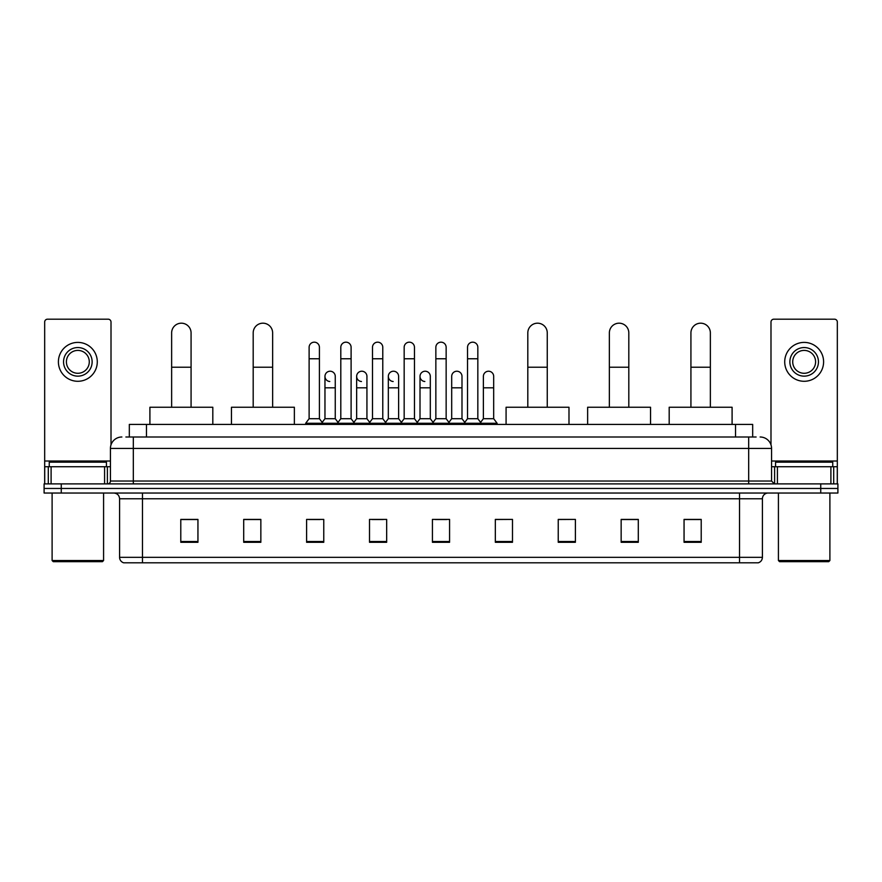 <?xml version="1.0" encoding="UTF-8"?>
<svg xmlns="http://www.w3.org/2000/svg" width="882" height="882" viewBox="0 0 882 882"><rect width="100%" height="100%" fill="white"/><g stroke="black" fill="none" stroke-linecap="round" stroke-linejoin="round"><path stroke-width="1.32" d="M129.323 436.998L129.323 424.418L752.677 424.418L752.677 436.998M126.148 436.998L756.117 436.998M125.883 436.998L133.314 436.998L133.314 448.431L110.437 448.431L110.437 481.032A2.855 2.855 0 0 1 107.582 483.887M121.881 436.998A11.433 11.433 0 0 0 110.437 448.431M760.119 436.998A11.433 11.433 0 0 1 771.563 448.431L771.563 481.032L774.418 483.887M61.255 483.887L44.1 483.887L44.1 488.463L61.255 488.463L44.1 488.463L44.1 493.038L61.255 493.038L61.255 488.463L820.745 488.463L61.255 488.463L61.255 483.887L820.745 483.887L820.745 488.463L837.9 488.463L820.745 488.463L820.745 493.038L61.255 493.038M820.745 493.038L837.9 493.038L837.9 483.887L820.745 483.887M762.412 557.325C762.246 560.07 760.879 561.9 758.288 562.815L739.535 562.815L739.535 557.325L762.412 557.325L762.412 498.76A5.722 5.722 0 0 1 768.123 493.038M739.535 562.815L123.712 562.815A5.722 5.722 0 0 1 119.588 557.325L119.588 498.76C119.257 495.287 117.35 493.38 113.877 493.038M701.212 542.287L701.212 519.41L684.057 519.41L684.057 542.287L701.212 542.287M638.303 542.287L638.303 519.41L621.149 519.41L621.149 542.287L638.303 542.287M575.395 542.287L575.395 519.41L558.24 519.41L558.24 542.287L575.395 542.287M512.486 542.287L512.486 519.41L495.331 519.41L495.331 542.287L512.486 542.287M197.943 542.287L197.943 519.41L180.788 519.41L180.788 542.287L197.943 542.287M260.851 542.287L260.851 519.41L243.697 519.41L243.697 542.287L260.851 542.287M323.76 542.287L323.76 519.41L306.605 519.41L306.605 542.287L323.76 542.287M386.669 542.287L386.669 519.41L369.514 519.41L369.514 542.287L386.669 542.287M449.577 542.287L449.577 519.41L432.423 519.41L432.423 542.287L449.577 542.287M575.395 519.41L558.24 519.52L575.395 519.41M371.917 519.52L383.35 519.52M308.546 519.52L319.99 519.52M512.486 519.41L495.331 519.52L512.486 519.41M435.278 519.52L446.722 519.52M260.851 519.52L243.697 519.52M197.943 519.52L180.788 519.52M638.303 519.52L621.149 519.52M701.212 519.52L684.057 519.52M104.583 483.887L104.583 466.732L51.101 466.732L51.101 483.887M111.011 444.859L111.011 322.04A2.855 2.855 0 0 0 108.155 319.185L47.529 319.185A2.855 2.855 0 0 0 44.673 322.04L44.673 466.732L51.101 466.732M104.583 466.732L110.437 466.732M44.673 483.887L44.673 466.732M77.848 347.552A14.299 14.299 0 0 0 63.548 361.852A14.299 14.299 0 0 0 77.848 376.151A14.299 14.299 0 0 0 92.136 361.852A14.299 14.299 0 0 0 77.848 347.552M77.848 350.408A11.433 11.433 0 0 0 66.404 361.852A11.433 11.433 0 0 0 77.848 373.284A11.433 11.433 0 0 0 89.28 361.852A11.433 11.433 0 0 0 77.848 350.408M77.848 381.289A19.448 19.448 0 0 0 97.285 361.852A19.448 19.448 0 0 0 77.848 342.403A19.448 19.448 0 0 0 58.399 361.852A19.448 19.448 0 0 0 77.848 381.289M102.433 561.669L53.251 561.669L52.104 560.522L103.58 560.522L102.433 561.669M52.104 493.038L52.104 560.522M103.58 493.038L103.58 560.522M106.435 466.732L106.435 462.157L49.249 462.157L49.249 466.732M171.637 407.252L171.637 332.911A9.724 9.724 0 0 1 181.361 323.187A9.724 9.724 0 0 1 191.074 332.911A9.724 9.724 0 0 0 181.361 323.187M191.074 407.252L191.074 332.911M212.816 424.418L212.816 407.252L149.907 407.252L149.907 424.418M253.189 407.252L253.189 332.911A9.724 9.724 0 0 1 262.913 323.187A9.724 9.724 0 0 1 272.637 332.911A9.724 9.724 0 0 0 262.913 323.187M272.637 407.252L272.637 332.911M294.368 424.418L294.368 407.252L231.459 407.252L231.459 424.418M527.811 407.252L527.811 332.911A9.724 9.724 0 0 1 537.535 323.187A9.724 9.724 0 0 1 547.259 332.911A9.724 9.724 0 0 0 537.535 323.187M547.259 407.252L547.259 332.911M568.989 424.418L568.989 407.252L506.081 407.252L506.081 424.418M609.363 407.252L609.363 332.911A9.724 9.724 0 0 1 619.087 323.187A9.724 9.724 0 0 1 628.811 332.911A9.724 9.724 0 0 0 619.087 323.187M628.811 407.252L628.811 332.911M650.541 424.418L650.541 407.252L587.633 407.252L587.633 424.418M690.926 407.252L690.926 332.911A9.724 9.724 0 0 1 700.639 323.187A9.724 9.724 0 0 1 710.363 332.911A9.724 9.724 0 0 0 700.639 323.187M710.363 407.252L710.363 332.911M732.093 424.418L732.093 407.252L669.184 407.252L669.184 424.418M309.119 358.765L319.416 358.765L319.416 418.696L309.119 418.696L309.119 347.321A5.149 5.149 0 0 1 314.587 342.183A5.149 5.149 0 0 1 319.416 347.321A5.149 5.149 0 0 0 314.587 342.183M309.119 418.696L305.69 423.272L305.69 424.418M319.416 418.696L322.845 423.272L305.69 423.272M340.805 418.696L340.805 358.765L351.102 358.765L351.102 418.696L340.805 418.696L337.376 423.272L322.845 423.272L322.845 424.418M340.805 358.765L340.805 347.321A5.149 5.149 0 0 1 346.273 342.183A5.149 5.149 0 0 1 351.102 347.321A5.149 5.149 0 0 0 346.273 342.183M351.102 418.696L354.531 423.272L337.376 423.272L337.376 424.418M372.491 418.696L372.491 358.765L382.777 358.765L382.777 418.696L372.491 418.696L369.051 423.272L354.531 423.272L354.531 424.418M372.491 358.765L372.491 347.321A5.149 5.149 0 0 1 377.959 342.183A5.149 5.149 0 0 1 382.777 347.321A5.149 5.149 0 0 0 377.959 342.183M382.777 418.696L386.217 423.272L369.051 423.272L369.051 424.418M404.165 418.696L404.165 358.765L414.463 358.765L414.463 418.696L404.165 418.696L400.737 423.272L386.217 423.272L386.217 424.418M404.165 358.765L404.165 347.321A5.149 5.149 0 0 1 409.645 342.183A5.149 5.149 0 0 1 414.463 347.321A5.149 5.149 0 0 0 409.645 342.183M414.463 418.696L417.892 423.272L400.737 423.272L400.737 424.418M435.851 418.696L435.851 358.765L446.149 358.765L446.149 418.696L435.851 418.696L432.423 423.272L417.892 423.272L417.892 424.418M435.851 358.765L435.851 347.321A5.149 5.149 0 0 1 441.32 342.183A5.149 5.149 0 0 1 446.149 347.321A5.149 5.149 0 0 0 441.32 342.183M446.149 418.696L449.577 423.272L432.423 423.272L432.423 424.418M467.537 418.696L467.537 358.765L477.835 358.765L477.835 418.696L467.537 418.696L464.108 423.272L449.577 423.272L449.577 424.418M467.537 358.765L467.537 347.321A5.149 5.149 0 0 1 473.006 342.183A5.149 5.149 0 0 1 477.835 347.321A5.149 5.149 0 0 0 473.006 342.183M477.835 418.696L481.263 423.272L464.108 423.272L464.108 424.418M493.677 418.696L493.677 387.815L483.38 387.815L483.38 418.696L493.677 418.696L497.106 423.272L481.263 423.272L481.263 424.418M329.78 381.509A5.149 5.149 0 0 1 324.962 376.371A5.149 5.149 0 0 1 330.43 371.234A5.149 5.149 0 0 1 335.259 376.371L335.259 387.815L324.962 387.815L324.962 376.371M335.259 387.815L335.259 418.696L324.962 418.696L324.962 387.815M324.962 418.696L322.184 422.39M335.259 418.696L338.027 422.39M361.466 381.509A5.149 5.149 0 0 1 356.648 376.371A5.149 5.149 0 0 1 362.116 371.234A5.149 5.149 0 0 1 366.934 376.371L366.934 387.815L356.648 387.815L356.648 376.371M366.934 387.815L366.934 418.696L356.648 418.696L356.648 387.815M356.648 418.696L353.869 422.39M366.934 418.696L369.712 422.39M393.152 381.509A5.149 5.149 0 0 1 388.323 376.371A5.149 5.149 0 0 1 393.802 371.234A5.149 5.149 0 0 1 398.62 376.371L398.62 387.815L388.323 387.815L388.323 376.371M398.62 387.815L398.62 418.696L388.323 418.696L388.323 387.815M388.323 418.696L385.555 422.39M398.62 418.696L401.398 422.39M424.837 381.509A5.149 5.149 0 0 1 420.008 376.371A5.149 5.149 0 0 1 425.477 371.234A5.149 5.149 0 0 1 430.306 376.371L430.306 387.815L420.008 387.815L420.008 376.371M430.306 387.815L430.306 418.696L420.008 418.696L420.008 387.815M420.008 418.696L417.241 422.39M430.306 418.696L433.084 422.39M451.694 376.371A5.149 5.149 0 0 1 457.163 371.234A5.149 5.149 0 0 1 461.992 376.371L461.992 387.815L451.694 387.815L451.694 376.371M461.992 387.815L461.992 418.696L451.694 418.696L451.694 387.815M451.694 418.696L448.916 422.39M461.992 418.696L464.759 422.39M483.38 387.815L483.38 376.371A5.149 5.149 0 0 1 488.849 371.234A5.149 5.149 0 0 1 493.677 376.371L493.677 387.815M483.38 418.696L480.602 422.39M497.106 423.272L497.106 424.418M830.899 483.887L830.899 466.732L777.417 466.732L777.417 483.887M830.899 466.732L837.327 466.732L837.327 322.04A2.855 2.855 0 0 0 834.471 319.185L773.845 319.185A2.855 2.855 0 0 0 770.989 322.04L770.989 444.859M771.563 466.732L777.417 466.732M837.327 466.732L837.327 483.887M804.152 347.552A14.299 14.299 0 0 0 789.864 361.852A14.299 14.299 0 0 0 804.152 376.151A14.299 14.299 0 0 0 818.452 361.852A14.299 14.299 0 0 0 804.152 347.552M804.152 350.408A11.433 11.433 0 0 0 792.72 361.852A11.433 11.433 0 0 0 804.152 373.284A11.433 11.433 0 0 0 815.596 361.852A11.433 11.433 0 0 0 804.152 350.408M804.152 381.289A19.448 19.448 0 0 0 823.601 361.852A19.448 19.448 0 0 0 804.152 342.403A19.448 19.448 0 0 0 784.715 361.852A19.448 19.448 0 0 0 804.152 381.289M828.749 561.669L779.567 561.669L778.42 560.522L829.896 560.522L828.749 561.669M778.42 493.038L778.42 560.522M829.896 493.038L829.896 560.522M832.751 466.732L832.751 462.157L775.565 462.157L775.565 466.732M146.478 436.998L146.478 424.418M735.522 436.998L735.522 424.418M133.314 483.887L133.314 481.032L771.563 481.032M110.437 481.032L133.314 481.032L133.314 448.431L748.686 448.431L748.686 483.887M771.563 448.431L748.686 448.431L748.686 436.998M739.535 493.038L739.535 498.76L119.588 498.76M762.412 498.76L739.535 498.76L739.535 557.325L142.465 557.325L142.465 562.815M119.588 557.325L142.465 557.325L142.465 493.038M449.577 541.493L432.423 541.493M386.669 541.493L369.514 541.493M323.76 541.493L306.605 541.493M260.851 541.493L243.697 541.493M197.943 541.493L180.788 541.493M512.486 541.493L495.331 541.493M575.395 541.493L558.24 541.493M638.303 541.493L621.149 541.493M701.212 541.493L684.057 541.493M110.437 461.021L44.673 461.021M107.395 466.732L107.395 483.887M44.717 466.732L44.717 483.887M48.289 483.887L48.289 466.732M171.637 367.221L191.074 367.221M253.189 367.221L272.637 367.221M527.811 367.221L547.259 367.221M609.363 367.221L628.811 367.221M690.926 367.221L710.363 367.221M837.327 461.021L771.563 461.021M837.283 483.887L837.283 466.732M833.711 466.732L833.711 483.887M774.605 483.887L774.605 466.732M319.416 358.765L319.416 347.321M351.102 358.765L351.102 347.321M382.777 358.765L382.777 347.321M414.463 358.765L414.463 347.321M446.149 358.765L446.149 347.321M477.835 358.765L477.835 347.321"/></g></svg>
